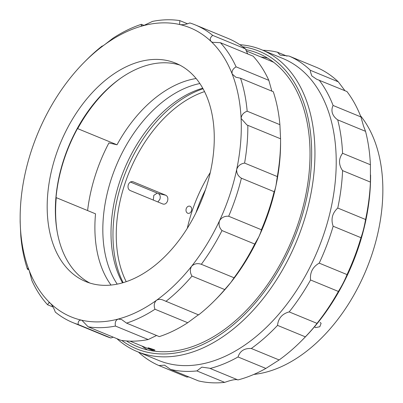 <?xml version="1.0" encoding="UTF-8"?>
<svg xmlns="http://www.w3.org/2000/svg" width="403" height="403" viewBox="0 0 403 403"><rect width="100%" height="100%" fill="white"/><g stroke="black" fill="none" stroke-linecap="round" stroke-linejoin="round"><path stroke-width="0.6" d="M154.273 350.192L149.135 348.474C147.609 347.834 147.579 347.688 149.055 348.041L153.82 349.577C155.19 350.177 155.341 350.378 154.273 350.192L154.984 350.232M198.548 314.693L187.722 322.727L154.989 309.242C153.639 305.64 154.117 302.673 156.429 300.346C158.203 299.253 160.223 299.081 162.49 299.837L198.603 314.899A160.933 103.752 112.4 0 0 214.698 300.492A160.933 103.752 112.4 0 0 224.728 289.566L191.994 276.08A160.933 103.752 112.4 0 1 165.87 301.414M28.87 269.793L27.449 269.209L27.973 268.514M53.04 307L47.589 304.759L49.03 302.517L49.418 302.623M156.581 335.498L148.188 339.543L115.454 326.057C114.759 322.581 115.641 320.259 118.094 319.08L121.575 319.498L126.567 323.13L159.301 336.616A160.933 103.752 112.4 0 0 187.722 322.727M113.253 337.165L110.885 337.986L78.157 324.501C77.97 321.478 79.018 320.017 81.285 320.123L81.925 320.33L88.161 326.828L120.895 340.313A160.933 103.752 112.4 0 0 148.188 339.543M89.904 283.067A118.094 76.137 112.4 0 1 55.362 209.958A118.094 76.137 112.4 0 1 103.707 92.614A118.094 76.137 112.4 0 1 176.257 64.112A118.094 76.137 112.4 0 1 179.723 65.054M168.076 60.742A118.094 76.137 112.4 0 1 175.708 63.185A118.094 76.137 112.4 0 1 203.384 195.601A118.094 76.137 112.4 0 1 93.37 284.004A118.094 76.137 112.4 0 1 85.738 281.566A118.094 76.137 112.4 0 1 58.062 149.15A118.094 76.137 112.4 0 1 168.076 60.742M154.767 351.22A156.304 100.77 112.4 0 1 151.382 349.93L130.038 341.14M149.135 348.474C147.609 347.834 147.579 347.688 149.055 348.041M280.569 138.788L246.928 124.96L241.095 118.432C241.473 114.986 243.493 112.573 247.165 111.193A160.933 103.752 112.4 0 0 240.546 78.237L273.279 91.723A160.933 103.752 112.4 0 1 279.899 124.678L280.569 138.788A160.933 103.752 112.4 0 1 280.574 140.587L280.574 143.277A156.304 100.77 112.4 0 1 275.99 185.561A156.304 100.77 112.4 0 1 258.817 236.873A156.304 100.77 112.4 0 1 230.939 282.357A156.304 100.77 112.4 0 1 216.592 298.583L214.698 300.492M246.243 50.919L270.458 60.898A156.304 100.77 112.4 0 1 273.768 62.369M280.574 140.587A160.933 103.752 112.4 0 1 277.319 176.569L275.99 185.561C275.178 189.123 274.559 191.163 274.131 191.692A160.933 103.752 112.4 0 1 261.396 229.74C261.23 231 260.368 233.377 258.817 236.873L254.736 244.057A160.933 103.752 112.4 0 1 234.062 277.783L230.939 282.357L224.728 289.566M240.546 78.237L235.826 77.205L232.168 73.986C231.604 71.099 232.914 68.717 236.093 66.848A160.933 103.752 112.4 0 0 220.401 42.688L253.134 56.173A160.933 103.752 112.4 0 1 268.826 80.333L271.859 91.138M220.401 42.688L212.436 42.295L211.006 41.408A156.304 100.77 112.4 0 0 180.156 24.628L179.597 24.452L179.834 20.618A160.933 103.752 112.4 0 0 152.541 21.389L143.352 25.666A156.304 100.77 112.4 0 1 180.156 24.628C183.002 24.966 186.226 24.402 189.838 22.946A160.933 103.752 112.4 0 1 195.299 24.926L228.033 38.411A160.933 103.752 112.4 0 1 245.442 48.874L247.689 53.931M110.885 337.986A160.933 103.752 112.4 0 1 105.425 336.006L72.691 322.521A160.933 103.752 112.4 0 1 55.282 312.058C54.022 308.446 52.41 305.539 50.44 303.343A156.304 100.77 112.4 0 1 29.278 270.766A156.304 100.77 112.4 0 1 20.352 226.32A156.304 100.77 112.4 0 1 20.155 217.65A156.304 100.77 112.4 0 1 24.739 175.37A156.304 100.77 112.4 0 1 41.907 124.059A156.304 100.77 112.4 0 1 69.79 78.57A156.304 100.77 112.4 0 1 84.136 62.349A156.304 100.77 112.4 0 1 105.017 44.401A156.304 100.77 112.4 0 1 143.352 25.666L141.272 25.827L141.428 24.311L144.143 25.434M154.989 309.242A160.933 103.752 112.4 0 1 126.567 323.13M254.736 244.057L222.003 230.571A160.933 103.752 112.4 0 1 201.329 264.297L234.062 277.783M274.131 191.692L241.397 178.207A160.933 103.752 112.4 0 1 228.667 216.255L261.396 229.74M247.835 125.303A160.933 103.752 112.4 0 1 244.586 163.084L277.319 176.569M247.165 111.193L279.899 124.678M236.093 66.848L268.826 80.333M195.299 24.926A160.933 103.752 112.4 0 1 212.708 35.388L245.442 48.874M179.834 20.618L187.476 23.767M84.136 62.349L86.03 60.44A160.933 103.752 112.4 0 1 102.125 46.028C101.627 46.667 102.594 46.123 105.017 44.401L113.001 38.204A160.933 103.752 112.4 0 1 141.428 24.311M102.065 46.249L102.397 46.144M20.165 222.149L20.155 222.144A160.933 103.752 112.4 0 1 20.15 220.34L20.155 217.65M27.449 269.209A160.933 103.752 112.4 0 1 20.83 236.254L20.16 222.113M47.589 304.759A160.933 103.752 112.4 0 1 31.897 280.599L29.278 270.766C28.603 269.098 28.114 268.348 27.807 268.504M191.994 276.08C189.924 272.69 189.813 269.385 191.657 266.176A156.304 100.77 112.4 0 1 156.429 300.346A156.304 100.77 112.4 0 1 118.094 319.08A156.304 100.77 112.4 0 1 81.285 320.123A156.304 100.77 112.4 0 1 50.44 303.343L49.03 302.517M222.003 230.571C219.232 227.705 218.411 224.416 219.539 220.693A156.304 100.77 112.4 0 1 191.657 266.176C194.357 263.643 197.581 263.018 201.329 264.297M241.397 178.207C238.027 176.121 236.465 173.179 236.707 169.381A156.304 100.77 112.4 0 1 219.539 220.693C221.65 217.434 224.693 215.958 228.667 216.255M212.708 35.388C210.17 37.434 209.6 39.444 211.006 41.408A156.304 100.77 112.4 0 1 232.168 73.986A156.304 100.77 112.4 0 1 241.095 118.432A156.304 100.77 112.4 0 1 236.707 169.381C238.017 165.809 240.641 163.709 244.586 163.084M115.454 326.057A160.933 103.752 112.4 0 1 88.161 326.828M55.367 210.623A120.411 77.628 112.4 0 1 104.181 92.141M78.157 324.501A160.933 103.752 112.4 0 1 72.691 322.521M153.311 200.069L153.795 195.369L157.246 193.102M122.542 282.846A118.094 76.137 112.4 0 1 124.154 169.668A118.094 76.137 112.4 0 1 202.734 88.197M117.223 284.135A118.094 76.137 112.4 0 1 115.973 166.298A118.094 76.137 112.4 0 1 199.868 83.537M87.597 210.568A129.67 83.602 112.4 0 1 108.911 142.949L117.006 144.788A120.064 77.406 112.4 0 1 196.125 78.514M190.045 206.24C191.551 207.097 192.024 208.623 191.455 210.814C190.599 212.88 189.35 213.691 187.702 213.247C186.171 212.381 185.677 210.85 186.216 208.653C187.098 206.598 188.372 205.792 190.045 206.24L189.707 206.135M188.035 213.348L187.702 213.247M157.895 201.958L159.941 199.203C160.651 196.468 160.067 194.563 158.183 193.485L130.391 182.04M123.162 282.669A119.948 77.331 112.4 0 1 121.902 182.423A119.948 77.331 112.4 0 1 203.052 88.766M126.22 281.697A117.631 75.84 112.4 0 1 125.006 183.436A117.631 75.84 112.4 0 1 204.533 91.602M187.304 228.289A117.631 75.84 112.4 0 1 192.11 211.081A117.631 75.84 112.4 0 1 210.27 172.539M165.809 195.254C167.688 196.332 168.273 198.236 167.562 200.971C166.499 203.55 164.938 204.563 162.883 204.014L130.149 190.528C128.225 189.44 127.605 187.526 128.28 184.786C129.378 182.211 130.98 181.209 133.076 181.768L165.809 195.254L158.183 193.485M132.658 181.637L132.229 181.572M195.984 212.729A111.147 71.658 112.4 0 1 196.216 212.033A111.147 71.658 112.4 0 1 205.47 189.702M163.296 204.145L162.883 204.014M360.922 116.93L363.506 126.003L365.536 131.328L337.714 119.867C335.084 118.029 333.316 115.802 332.41 113.188C331.634 110.553 331.865 107.979 333.1 105.465L360.922 116.93A167.88 108.231 112.4 0 0 346.948 91.536L316.622 79.225L311.811 75.91L310.325 71.482L310.466 70.354L338.288 81.819L344.968 90.72M370.407 182.085L342.585 170.625L341.608 169.144C338.54 163.633 338.863 158.344 342.575 153.281L370.402 164.746L370.407 182.085A167.88 108.231 112.4 0 1 365.576 219.499C364.413 226.335 362.876 232.4 360.977 237.694A167.88 108.231 112.4 0 1 347.033 274.589C344.852 280.1 341.971 285.717 338.384 291.44A167.88 108.231 112.4 0 1 317.01 323.367C314.335 326.999 310.451 331.493 305.353 336.843A167.88 108.231 112.4 0 1 301.872 340.444A167.88 108.231 112.4 0 1 279.123 359.955L265.864 368.428A167.88 108.231 112.4 0 1 237.946 379.928C236.022 379.077 231.604 379.893 224.683 382.382A167.88 108.231 112.4 0 1 198.442 380.89L170.62 369.43A167.88 108.231 112.4 0 0 196.86 370.921L201.843 367.133L209.515 368.206L237.946 379.928M242.772 46.783A160.933 103.752 112.4 0 1 304.784 105.788A160.933 103.752 112.4 0 1 261.592 295.298A160.933 103.752 112.4 0 1 121.787 340.444M239.82 44.698A163.25 105.248 112.4 0 1 261.648 49.755A163.25 105.248 112.4 0 1 307.957 105.107A163.25 105.248 112.4 0 1 271.713 287.047A163.25 105.248 112.4 0 1 137.277 351.633A163.25 105.248 112.4 0 1 116.885 338.661M147.553 349.93A158.616 102.261 112.4 0 1 141.831 345.996M245.709 49.594A158.616 102.261 112.4 0 1 258.247 53.362A158.616 102.261 112.4 0 1 303.242 107.143A158.616 102.261 112.4 0 1 268.025 283.924A158.616 102.261 112.4 0 1 137.403 346.676A158.616 102.261 112.4 0 1 126.517 340.958M310.466 70.354A167.88 108.231 112.4 0 0 289.067 56.052L316.889 67.518A167.88 108.231 112.4 0 1 338.288 81.819M261.648 49.755L282.921 58.521A163.25 105.248 112.4 0 1 329.236 113.873A163.25 105.248 112.4 0 1 292.986 295.812A163.25 105.248 112.4 0 1 158.555 360.398L137.277 351.633M319.126 80.076A167.88 108.231 112.4 0 1 333.1 105.465M289.067 56.052L280.256 55.13L277.405 52.183L286.971 56.128M262.852 50.249A167.88 108.231 112.4 0 1 277.405 52.183M360.977 237.694L333.155 226.229A167.88 108.231 112.4 0 1 319.211 263.129L347.033 274.589M338.384 291.44L310.562 279.979A167.88 108.231 112.4 0 1 289.183 311.907L317.01 323.367M305.353 336.843L277.531 325.382A167.88 108.231 112.4 0 1 251.301 348.489L279.123 359.955M265.864 368.428L238.042 356.962A167.88 108.231 112.4 0 1 210.119 368.468M224.683 382.382L196.86 370.921M188.876 376.951L186.78 377.027L158.958 365.561A167.88 108.231 112.4 0 1 138.481 352.131M342.585 170.625A167.88 108.231 112.4 0 1 337.754 208.039L365.576 219.499M158.958 365.561L164.53 365.153L170.62 369.43M238.042 356.962C239.961 350.978 244.379 348.152 251.301 348.489M277.531 325.382C278.292 318.279 282.181 313.786 289.183 311.907M310.562 279.979C309.821 272.509 312.703 266.892 319.211 263.129M333.155 226.229C330.737 219.192 332.268 213.132 337.754 208.039M337.714 119.867A167.88 108.231 112.4 0 1 342.575 153.281M365.536 131.328A167.88 108.231 112.4 0 1 370.402 164.746M370.594 174.983L370.594 176.328A163.25 105.248 112.4 0 1 303.766 338.535L301.872 340.444M260.907 56.959A158.616 102.261 112.4 0 1 267.738 58.198M57.216 231.876A120.064 77.406 112.4 0 1 56.249 197.651L95.531 213.832A120.064 77.406 112.4 0 0 111.027 285.067M77.492 128.567L117.006 144.788M77.729 128.607A120.064 77.406 112.4 0 1 120.462 78.363M320.123 322.415L321.11 323.282L319.811 326.732L315.549 327.604L314.567 326.752M360.433 115.686A148.198 95.541 112.4 0 1 382.85 191.621A148.198 95.541 112.4 0 1 253.84 374.422"/></g></svg>
